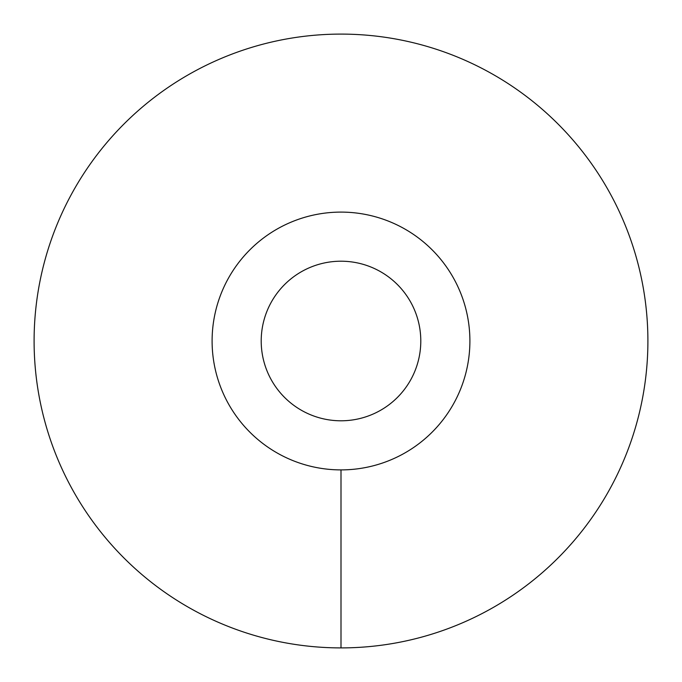 <?xml version="1.0" encoding="UTF-8"?>
<svg xmlns="http://www.w3.org/2000/svg" width="682" height="682" viewBox="0 0 682 682"><rect width="100%" height="100%" fill="white"/><g stroke="black" fill="none" stroke-linecap="round" stroke-linejoin="round"><path stroke-width="1.02" d="M212.102 341A128.898 128.898 0 0 0 341 469.898A128.898 128.898 0 0 0 469.898 341A128.898 128.898 0 0 0 341 212.102A128.898 128.898 0 0 0 212.102 341M261.206 341A79.794 79.794 0 0 1 341 261.206A79.794 79.794 0 0 1 420.794 341A79.794 79.794 0 0 1 341 420.794A79.794 79.794 0 0 1 261.206 341M341 647.9A306.9 306.9 0 0 0 647.9 341A306.9 306.9 0 0 0 341 34.1A306.9 306.9 0 0 0 34.1 341A306.9 306.9 0 0 0 341 647.9L341 469.898A128.898 128.898 0 0 1 212.102 341A128.898 128.898 0 0 1 341 212.102A128.898 128.898 0 0 1 469.898 341A128.898 128.898 0 0 1 341 469.898"/></g></svg>

